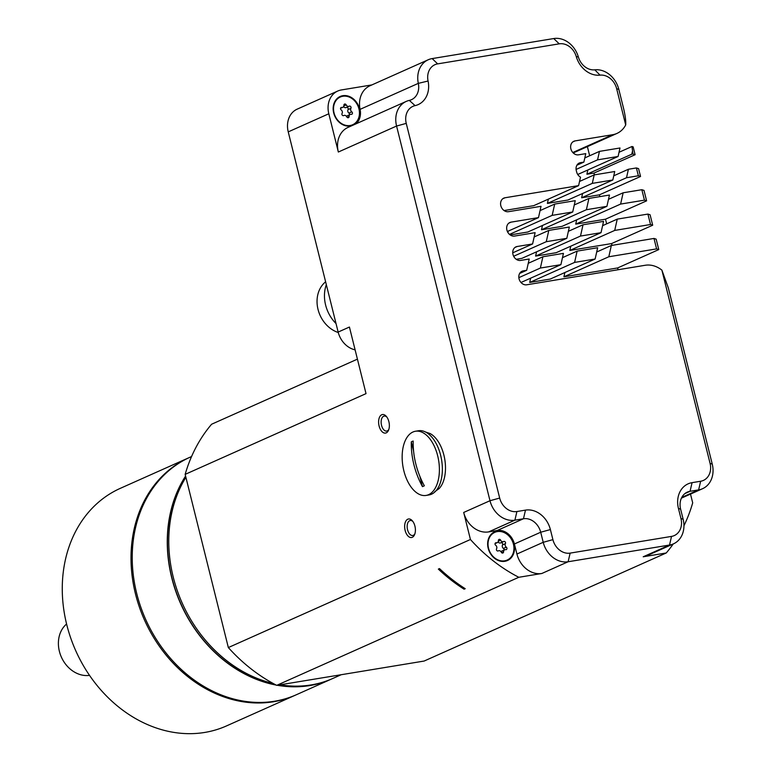 <?xml version="1.0" encoding="UTF-8"?>
<svg xmlns="http://www.w3.org/2000/svg" width="771" height="771" viewBox="0 0 771 771"><rect width="100%" height="100%" fill="white"/><g stroke="black" fill="none" stroke-linecap="round" stroke-linejoin="round"><path stroke-width="1.16" d="M189.146 457.617L120.401 488.303A130.116 106.986 65.9 0 0 70.672 637.887A130.116 106.986 65.9 0 0 204.691 732.45A130.116 106.986 65.9 0 0 226.481 725.925L295.216 695.24A130.116 106.986 -114.1 0 1 273.435 701.764A130.116 106.986 -114.1 0 1 139.416 607.201A130.116 106.986 -114.1 0 1 189.146 457.617A130.116 106.986 -114.1 0 1 189.762 457.348M295.823 694.97A130.116 106.986 -114.1 0 1 295.216 695.24M191.565 456.538L190.37 457.068A130.116 106.986 65.9 0 0 140.63 606.652A130.116 106.986 65.9 0 0 274.649 701.225A130.116 106.986 65.9 0 0 296.44 694.7L331.463 679.058A130.116 106.986 -114.1 0 1 309.682 685.583A130.116 106.986 -114.1 0 1 277.232 685.265M332.214 678.721A130.116 106.986 -114.1 0 1 331.463 679.058M276.182 685.072A130.116 106.986 -114.1 0 1 180.048 602.296A130.116 106.986 -114.1 0 1 185.58 476.064M341.177 674.731L332.966 678.393A130.116 106.986 65.9 0 1 311.185 684.918A130.116 106.986 -114.1 0 1 279.998 684.812M273.117 683.443A130.116 106.986 -114.1 0 1 185.888 477.288M504.07 210.55L533.715 205.664L578.607 185.628L580.505 177.157A7.228 5.946 -114.1 0 1 576.621 171.914L576.294 170.603A7.228 5.946 -114.1 0 1 579.281 163.028A7.228 5.946 -114.1 0 1 580.486 162.662L583.878 162.103L585.767 153.641L578.539 154.826A7.228 5.946 65.9 0 1 571.089 149.574A7.228 5.946 65.9 0 1 573.855 141.266A7.228 5.946 65.9 0 1 575.06 140.9L612.694 134.703A25.298 20.807 65.9 0 0 616.935 133.431A25.298 20.807 65.9 0 0 625.695 124.941C625.994 121.153 625.3 115.708 623.614 108.586L618.824 89.397A23.496 19.314 65.9 0 0 594.798 69.824A16.268 13.377 -114.1 0 1 578.366 56.977A23.496 19.314 65.9 0 0 553.732 38.55L432.165 58.586A23.496 19.314 65.9 0 0 428.233 59.762A23.496 19.314 65.9 0 0 418.316 83.364A16.268 13.377 -114.1 0 1 411.444 99.7A16.268 13.377 -114.1 0 1 409.324 100.394A23.496 19.314 65.9 0 0 406.259 101.406A23.496 19.314 65.9 0 0 396.573 126.039L489.99 500.716A23.496 19.314 65.9 0 0 514.893 520.174L523.461 518.758A16.268 13.377 -114.1 0 1 540.702 532.231L543.218 542.302A23.496 19.314 65.9 0 0 568.121 561.751L541.83 573.489L518.806 577.286L276.712 685.352L424.137 661.046L666.24 552.98A162.642 133.74 65.9 0 0 673.237 543.96M683.944 525.755A162.642 133.74 65.9 0 0 692.695 502.856L690.508 494.086M625.695 124.941L616.655 88.694A16.268 13.377 65.9 0 0 600.021 75.144A23.496 19.314 -114.1 0 1 576.274 56.591A16.268 13.377 65.9 0 0 559.226 43.841L437.658 63.877A16.268 13.377 65.9 0 0 428.069 81.022A23.496 19.314 -114.1 0 1 415.077 105.627A16.268 13.377 65.9 0 0 406.25 123.379L499.675 498.066A16.268 13.377 65.9 0 0 516.917 511.53L525.485 510.123A23.496 19.314 -114.1 0 1 550.388 529.571L552.903 539.642A16.268 13.377 65.9 0 0 570.145 553.115L568.121 561.751L669.517 545.039A23.496 19.314 65.9 0 0 673.449 543.863A23.496 19.314 65.9 0 0 683.135 519.24L680.62 509.168A16.268 13.377 -114.1 0 1 687.327 492.11A16.268 13.377 -114.1 0 1 690.055 491.3L698.622 489.884A23.496 19.314 65.9 0 0 702.554 488.708A23.496 19.314 65.9 0 0 712.24 464.084L668.312 287.891L661.894 270.129A25.298 20.807 65.9 0 0 645.25 265.263L526.718 284.798A7.228 5.946 65.9 0 1 519.268 279.545A7.228 5.946 65.9 0 1 522.034 271.238A7.228 5.946 65.9 0 1 523.239 270.872L520.955 271.893M666.24 552.98L643.216 556.778L669.517 545.039L671.531 536.404A16.268 13.377 65.9 0 0 680.966 518.536L678.451 508.465A23.496 19.314 -114.1 0 1 692.069 482.656L700.646 481.249A16.268 13.377 65.9 0 0 710.072 463.381L661.894 270.129M357.426 359.141L211.611 424.233A162.642 133.74 65.9 0 0 185.156 474.358L228.341 647.563A162.642 133.74 65.9 0 0 276.712 685.352M228.341 647.563L470.435 539.498A162.642 133.74 65.9 0 0 518.806 577.286M438.352 569.094A162.642 133.74 65.9 0 0 464.094 589.198L465.221 588.697A162.642 133.74 65.9 0 1 439.48 568.584L438.352 569.094M406.259 101.406L348.029 127.398A23.496 19.314 65.9 0 0 338.344 152.022L328.812 113.771L288.238 131.88A21.684 17.829 -114.1 0 1 297.182 109.145L337.746 91.036A21.684 17.829 65.9 0 0 328.812 113.771M470.435 539.498L463.699 512.455L489.99 500.716L499.675 498.066M185.156 474.367L366.023 393.624L349.417 327.039L338.151 332.07L288.238 131.88M405.141 530.438A9.397 5.224 -99.4 0 0 409.719 537.262A9.397 5.224 -99.4 0 0 414.615 534.573A9.397 5.224 -99.4 0 0 414.914 526.073A9.397 5.224 -99.4 0 0 412.34 520.801A9.397 5.224 -99.4 0 0 406.25 520.483A9.397 5.224 -99.4 0 0 405.141 530.438M379.101 425.987A9.397 5.224 -99.4 0 0 383.669 432.82A9.397 5.224 -99.4 0 0 388.574 430.131A9.397 5.224 -99.4 0 0 388.873 421.631A9.397 5.224 -99.4 0 0 386.3 416.35A9.397 5.224 -99.4 0 0 380.209 416.032A9.397 5.224 -99.4 0 0 379.101 425.987M425.631 432.039L430.064 433.543A30.233 16.817 80.6 0 1 444.78 459.381A30.233 16.817 80.6 0 1 439.133 488.573L434.69 491.773M371.892 84.916L341.38 89.947A21.684 17.829 65.9 0 0 337.746 91.036M658.762 249.592L656.593 248.888L653.991 238.441L656.16 239.145L658.762 249.592L617.629 267.951L618.082 269.734M612.001 245.371L611.557 243.578L569.827 250.459L570.781 246.18M652.69 225.219L650.522 224.515L647.91 214.078L650.088 214.772L652.69 225.219L611.557 243.578M606.642 223.86L605.476 219.205L575.725 224.11L576.679 219.831M646.609 200.846L644.44 200.152L641.838 189.705L644.007 190.408L646.609 200.846L605.476 219.205M599.848 196.624L599.404 194.841L581.623 197.771L582.587 193.482M636.412 167.943L628.413 169.263L626.515 177.735L638.369 175.778L636.412 167.943L638.581 168.647L640.537 176.482L599.404 194.841M594.422 174.863L593.978 173.08L586.895 174.246L587.849 169.967M635.111 154.72L632.943 154.017L631.969 146.5L633.155 146.885L635.111 154.72L593.978 173.08M587.386 146.625L589.661 155.752M673.449 543.863L647.158 555.602A23.496 19.314 -114.1 0 1 643.216 556.778M578.607 185.628L505.015 197.761A7.228 5.946 65.9 0 0 503.8 198.118A7.228 5.946 65.9 0 0 501.044 206.435A7.228 5.946 65.9 0 0 508.484 211.688L541.02 206.32L538.486 217.615L511.086 222.135A7.228 5.946 65.9 0 0 509.882 222.491A7.228 5.946 65.9 0 0 507.116 230.799A7.228 5.946 65.9 0 0 514.565 236.061L535.113 232.669L532.588 243.964L517.168 246.498A7.228 5.946 65.9 0 0 515.953 246.865A7.228 5.946 65.9 0 0 513.197 255.172A7.228 5.946 65.9 0 0 520.637 260.425L529.214 259.017L526.689 270.303L523.239 270.872M570.145 553.115L671.531 536.404M507.385 231.493L538.486 217.615M583.878 162.103L576.901 165.216M617.629 267.951L563.919 276.808L564.883 272.52M562.473 257.659L577.122 251.115L597.65 247.732L595.125 259.027L550.234 279.063L529.706 282.446L530.66 278.167M534.158 236.948L548.807 230.413L569.335 227.031L566.81 238.316L521.919 258.352L516.223 259.297M568.372 231.31L583.021 224.775L603.558 221.383L601.023 232.678L556.132 252.715L535.604 256.097L536.568 251.818M507.925 232.524L508.243 231.117M540.057 210.608L554.706 204.064L575.233 200.682L572.708 211.977L527.817 232.013L510.151 234.924M574.279 204.961L588.919 198.426L609.456 195.044L606.922 206.329L562.04 226.366L541.502 229.758L542.466 225.469M548.364 199.13L547.4 203.409L567.938 200.026L612.829 179.99L614.718 171.519L594.19 174.901L579.541 181.445M519.644 273.445L526.689 270.303M512.734 252.821L532.588 243.964M541.83 573.489A23.496 19.314 -114.1 0 1 516.927 554.041L514.411 543.969L540.702 532.231L550.388 529.571M514.411 543.969A16.268 13.377 -114.1 0 0 497.17 530.496L488.602 531.913A23.496 19.314 -114.1 0 1 463.699 512.455M513.968 544.037A15.719 12.924 65.9 0 0 494.664 531.807A15.719 12.924 65.9 0 0 488.188 548.287A15.719 12.924 65.9 0 0 507.482 560.517A15.719 12.924 65.9 0 0 513.968 544.037M502.894 532.067A15.719 12.924 65.9 0 0 494.298 531.98M512.782 554.224A15.719 12.924 -114.1 0 1 507.106 560.681M507.173 560.064A15.179 12.481 -114.1 0 1 488.535 548.258A15.179 12.481 65.9 0 1 494.799 532.347A15.179 12.481 65.9 0 1 513.428 544.153A15.179 12.481 -114.1 0 1 507.173 560.064L506.229 560.488A15.179 12.481 -114.1 0 1 501.767 561.394M490.202 535.479A15.179 12.481 -114.1 0 1 493.854 532.761L494.799 532.347M503.386 541.656L500.813 542.803A2.496 2.053 -114.1 0 1 500.668 542.88L503.54 541.599A2.496 2.053 65.9 0 1 500.668 540.201A1.426 1.176 65.9 0 0 498.394 540.577A2.496 2.053 65.9 0 1 496.254 542.755A1.426 1.176 65.9 0 0 495.686 545.261A2.496 2.053 65.9 0 1 496.563 548.759A1.426 1.176 65.9 0 0 498.278 550.889L498.105 550.966M503.54 541.599A2.496 2.053 65.9 0 0 503.685 541.521A1.426 1.176 65.9 0 1 505.4 543.651A2.496 2.053 65.9 0 0 506.277 547.15A1.426 1.176 65.9 0 1 505.718 549.656A2.496 2.053 65.9 0 0 503.569 551.834A1.426 1.176 65.9 0 1 501.295 552.209A2.496 2.053 65.9 0 0 498.278 550.889M500.668 542.88A2.496 2.053 -114.1 0 1 498.066 541.946M504.041 550.07A1.426 1.176 65.9 0 0 503.405 548.441A2.496 2.053 -114.1 0 1 502.528 544.943A1.426 1.176 65.9 0 0 501.044 542.717M501.034 551.757A2.496 2.053 -114.1 0 1 501.805 551.063L504.687 549.781M428.233 59.762L370.013 85.754A23.496 19.314 65.9 0 0 360.086 109.347A16.268 13.377 -114.1 0 1 356.144 123.774M353.417 124.989A15.719 12.924 65.9 0 0 359.479 108.711A15.719 12.924 65.9 0 0 340.175 96.481A15.719 12.924 65.9 0 0 333.698 112.961A15.719 12.924 65.9 0 0 352.559 125.374M348.405 96.741A15.719 12.924 65.9 0 0 339.809 96.654M358.293 118.888A15.719 12.924 -114.1 0 1 352.675 125.326M352.684 124.738A15.179 12.481 -114.1 0 1 334.045 112.932A15.179 12.481 65.9 0 1 340.31 97.021A15.179 12.481 65.9 0 1 358.939 108.827A15.179 12.481 -114.1 0 1 352.684 124.738L351.74 125.162A15.179 12.481 -114.1 0 1 347.278 126.059M335.713 100.153A15.179 12.481 -114.1 0 1 339.365 97.435L340.31 97.021M348.897 106.331L346.324 107.477A2.496 2.053 -114.1 0 1 346.179 107.554L349.051 106.273A2.496 2.053 65.9 0 1 346.179 104.875A1.426 1.176 65.9 0 0 343.905 105.251A2.496 2.053 65.9 0 1 341.765 107.42A1.426 1.176 65.9 0 0 341.196 109.925A2.496 2.053 65.9 0 1 342.073 113.424A1.426 1.176 65.9 0 0 343.789 115.554L343.615 115.631M349.051 106.273A2.496 2.053 65.9 0 0 349.196 106.196A1.426 1.176 65.9 0 1 350.911 108.326A2.496 2.053 65.9 0 0 351.788 111.824A1.426 1.176 65.9 0 1 351.229 114.33A2.496 2.053 65.9 0 0 349.08 116.508A1.426 1.176 65.9 0 1 346.805 116.884A2.496 2.053 65.9 0 0 343.789 115.554M346.179 107.554A2.496 2.053 -114.1 0 1 343.577 106.61M349.552 114.744A1.426 1.176 65.9 0 0 348.916 113.106A2.496 2.053 -114.1 0 1 348.039 109.607A1.426 1.176 65.9 0 0 346.555 107.391M346.545 116.421A2.496 2.053 -114.1 0 1 347.316 115.737L350.198 114.455M631.969 146.5L619.026 152.282M632.355 151.656L631.777 154.21L632.943 154.017M631.777 154.21L586.895 174.246M628.413 169.263L613.764 175.798M640.537 176.482L638.369 175.778M626.515 177.735L581.623 197.771M641.838 189.705L623.141 192.789L608.492 199.323M575.725 224.11L620.616 204.074L623.141 192.789M644.44 200.152L620.616 204.074M647.91 214.078L617.243 219.128L602.594 225.672M569.827 250.459L614.709 230.423L617.243 219.128M650.522 224.515L614.709 230.423M653.991 238.441L611.345 245.477L596.696 252.011M656.593 248.888L608.811 256.762L611.345 245.477M563.919 276.808L608.811 256.762M528.26 263.296L542.9 256.753L563.437 253.37L560.903 264.665L540.375 268.048L542.9 256.753M518.844 277.656L540.375 268.048M520.984 282.485L560.903 264.665M595.125 259.027L574.597 262.41L577.122 251.115M529.706 282.446L574.597 262.41M513.65 256.261L546.273 241.699L548.807 230.413M566.81 238.316L546.273 241.699M601.023 232.678L580.496 236.061L583.021 224.775M535.604 256.097L580.496 236.061M509.496 234.403L552.171 215.36L554.706 204.064M572.708 211.977L552.171 215.36M606.922 206.329L586.394 209.722L588.919 198.426M541.502 229.758L586.394 209.722M594.19 174.901L592.292 183.373L547.4 203.409M592.292 183.373L612.829 179.99M597.564 159.848L618.091 156.465L619.99 147.993L599.462 151.386L597.564 159.848L576.091 169.437M618.091 156.465L577.73 174.487M599.462 151.386L584.813 157.92M355.113 349.851A21.684 17.829 -114.1 0 1 338.151 332.07M336.04 323.579A33.432 27.486 -114.1 0 1 326.326 284.634M325.622 281.791A28.913 23.776 65.9 0 0 323.878 283.371A28.913 23.776 -114.1 0 0 318.404 310.8A28.913 23.776 -114.1 0 0 338.267 332.513M412.88 521.475A7.594 4.221 80.6 0 0 410.278 520.521A7.594 4.221 80.6 0 0 407.56 529.773A7.594 4.221 -99.4 0 0 412.745 535.498A7.594 4.221 -99.4 0 0 414.904 533.763M386.83 417.024A7.594 4.221 80.6 0 0 384.237 416.08A7.594 4.221 80.6 0 0 381.52 425.322A7.594 4.221 -99.4 0 0 386.705 431.056A7.594 4.221 -99.4 0 0 388.863 429.322M431.548 494.182A32.527 18.099 80.6 0 1 429.033 494.943L426.064 495.435A32.527 18.099 80.6 0 1 403.349 468.595A32.527 18.099 80.6 0 1 412.967 432.001A32.527 18.099 -99.4 0 1 415.482 431.24L418.451 430.758A32.527 18.099 -99.4 0 1 441.166 457.589A32.527 18.099 -99.4 0 1 431.548 494.182M415.482 431.24A32.527 18.099 -99.4 0 1 438.198 458.08A32.527 18.099 -99.4 0 1 428.589 494.674A32.527 18.099 80.6 0 1 426.064 495.435M411.3 441.879A23.284 12.953 80.6 0 1 412.225 441.397A23.284 12.953 80.6 0 1 413.179 441.041A76.782 63.135 65.9 0 0 424.329 485.769A23.284 12.953 80.6 0 1 423.404 486.25A23.284 12.953 80.6 0 1 422.45 486.607A76.782 63.135 -114.1 0 1 411.3 441.879L413.574 450.996M419.925 476.478L422.45 486.607M464.094 589.198L464.576 588.283M89.513 675.377A28.913 23.776 -114.1 0 1 61.391 657.133A28.913 23.776 -114.1 0 1 66.585 624.009M322.837 682.19A129.933 106.841 -114.1 0 1 309.663 685.4A129.933 106.841 -114.1 0 1 277.801 685.178M275.594 684.773A129.933 106.841 -114.1 0 1 180.106 601.987A129.933 106.841 -114.1 0 1 185.638 476.314M406.25 123.379L396.573 126.039L338.344 152.022M680.966 518.536L683.135 519.24M511.086 222.135L508.802 223.156M505.015 197.761L502.721 198.783M580.486 162.662L578.202 163.683M710.072 463.381L712.24 464.084M700.646 481.249L698.622 489.884L681.786 497.401M684.908 493.594L690.055 491.3L692.069 482.656M678.451 508.465L680.62 509.168M517.168 246.498L514.874 247.52M575.06 140.9L572.776 141.922M612.694 134.703L572.805 152.513M616.655 88.694L618.824 89.397M600.021 75.144L594.798 69.824M576.274 56.591L578.366 56.977M559.226 43.841L553.732 38.55M437.658 63.877L432.165 58.586M428.069 81.022L418.316 83.364L360.086 109.347M415.077 105.627L409.324 100.394M516.917 511.53L514.893 520.174L488.602 531.913M525.485 510.123L523.461 518.758L497.17 530.496M552.903 539.642L543.218 542.302L516.927 554.041M500.668 540.201L498.336 541.242M505.4 543.651L502.528 544.943M506.277 547.15L503.405 548.441M503.569 551.834L501.632 552.701M496.254 542.755L495.213 543.218M346.179 104.875L343.856 105.916M350.911 108.326L348.039 109.607M351.788 111.824L348.916 113.106M349.08 116.508L347.143 117.375M341.765 107.42L340.724 107.882M702.554 488.708L681.419 498.143M616.935 133.431L573.219 152.947M495.049 543.622L497.285 542.63M340.56 108.297L342.796 107.304"/></g></svg>
